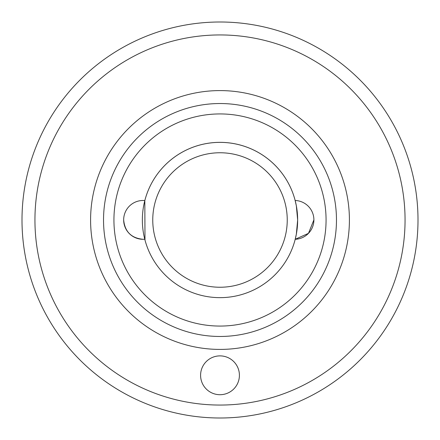 <?xml version="1.0" encoding="UTF-8"?>
<svg xmlns="http://www.w3.org/2000/svg" width="440" height="440" viewBox="0 0 440 440"><rect width="100%" height="100%" fill="white"/><g stroke="black" fill="none" stroke-linecap="round" stroke-linejoin="round"><path stroke-width="0.66" d="M220 394.708A19.41 19.41 0 0 1 200.59 375.293A19.41 19.41 0 0 1 220 355.883A19.41 19.41 0 0 1 239.41 375.293A19.41 19.41 0 0 1 220 394.708M220 22A198 198 0 0 1 418 220A198 198 0 0 1 220 418A198 198 0 0 1 22 220A198 198 0 0 1 220 22A198 198 0 0 0 22 220A198 198 0 0 0 220 418M220 103.532A116.468 116.468 0 0 0 103.532 220A116.468 116.468 0 0 0 220 336.468A116.468 116.468 0 0 1 103.532 220A116.468 116.468 0 0 1 220 103.532A116.468 116.468 0 0 1 336.468 220A116.468 116.468 0 0 1 220 336.468A116.468 116.468 0 0 0 336.468 220A116.468 116.468 0 0 0 220 103.532A116.468 116.468 0 0 1 336.468 220A116.468 116.468 0 0 1 220 336.468M123.662 219.89A19.41 19.41 0 0 1 144.826 200.558L144.986 240.059L144.771 239.228L143.072 239.305C131.28 238.15 124.812 231.682 123.662 219.89A19.41 19.41 0 0 0 144.771 239.228A77.649 77.649 0 0 0 220 297.649A77.649 77.649 0 0 1 142.351 220A77.649 77.649 0 0 1 220 142.351A77.649 77.649 0 0 1 297.649 220A77.649 77.649 0 0 1 220 297.649A77.649 77.649 0 0 0 295.405 201.476M295.009 199.941L295.158 200.492A19.41 19.41 0 0 1 313.896 219.89L308.468 233.354L295.213 239.289L295.014 240.059L296.34 234.185L297.649 220L296.34 205.81L295.009 199.941A77.649 77.649 0 0 0 144.991 199.941M220 113.933A106.068 106.068 0 0 1 326.068 220A106.068 106.068 0 0 1 220 326.068A106.068 106.068 0 0 1 113.933 220A106.068 106.068 0 0 1 220 113.933M220 152.757A67.243 67.243 0 0 1 287.243 220A67.243 67.243 0 0 1 220 287.243A67.243 67.243 0 0 1 152.757 220A67.243 67.243 0 0 1 220 152.757M220 405.059A185.059 185.059 0 0 0 405.059 220A185.059 185.059 0 0 0 220 34.942A185.059 185.059 0 0 0 34.942 220A185.059 185.059 0 0 0 220 405.059M220 349.409A129.41 129.41 0 0 1 90.591 220A129.41 129.41 0 0 1 220 90.591A129.41 129.41 0 0 1 349.409 220A129.41 129.41 0 0 1 220 349.409M295.213 239.289A19.41 19.41 0 0 0 313.896 219.89"/></g></svg>
